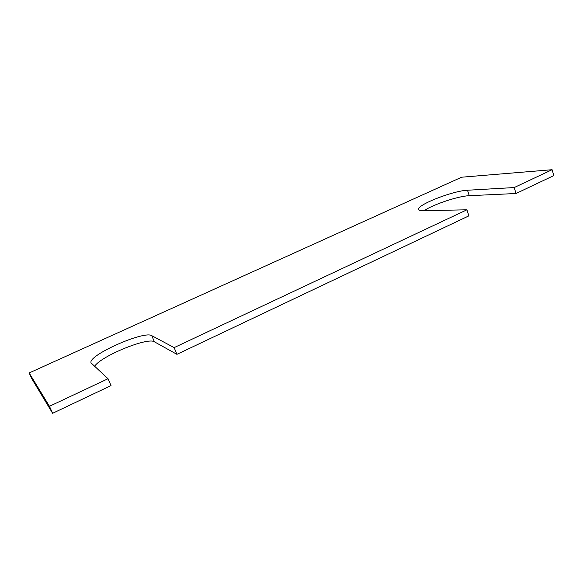 <?xml version="1.0" encoding="UTF-8"?>
<svg xmlns="http://www.w3.org/2000/svg" width="583" height="583" viewBox="0 0 583 583"><rect width="100%" height="100%" fill="white"/><g stroke="black" fill="none" stroke-linecap="round" stroke-linejoin="round"><path stroke-width="0.87" d="M461.619 177.21L29.15 372.952L49.453 406.3L108.037 378.724L91.108 362.969C86.954 355.71 144.241 330.226 151.806 335.684L174.142 347.614L466.925 209.8L423.076 210.711C420.452 210.747 418.995 210.346 418.696 209.508C416.16 205.18 452.853 190.736 467.5 190.24L514.184 187.558L552.101 169.711L461.619 177.21M108.037 378.724L111.032 385.589L52.63 413.289L31.788 378.739L29.15 372.952M424.14 210.689C433.009 204.495 458.34 196.041 469.257 195.699L516.028 193.505L553.85 175.563L552.101 169.711M516.028 193.505L514.184 187.558M94.577 366.328C100.954 356.075 147.849 336.93 154.371 341.798L176.933 354.333L468.885 215.856L466.925 209.8M176.933 354.333L174.142 347.614M52.63 413.289L49.453 406.3M469.257 195.699L467.5 190.24M154.371 341.798L151.806 335.684"/></g></svg>
